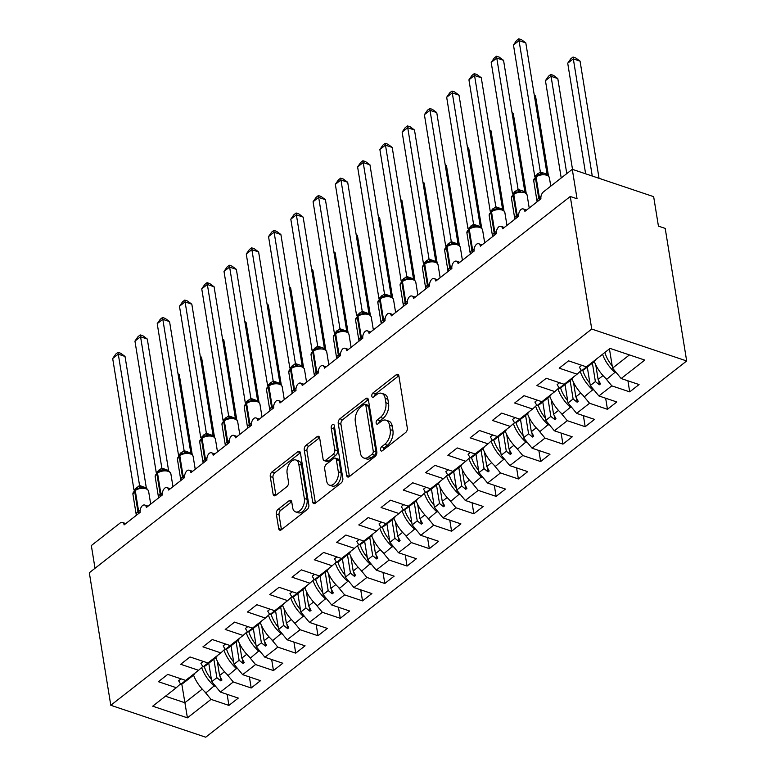 <?xml version="1.0" encoding="UTF-8"?>
<svg xmlns="http://www.w3.org/2000/svg" width="776" height="776" viewBox="0 0 776 776"><rect width="100%" height="100%" fill="white"/><g stroke="black" fill="none" stroke-linecap="round" stroke-linejoin="round"><path stroke-width="1.16" d="M380.512 449.915A2.435 1.436 -71.4 0 0 381.268 451.021A2.435 1.436 -71.4 0 0 382.374 450.74L405.596 432.571A3.473 2.047 -71.4 0 0 407.313 427.974L398.883 375.923A3.473 2.047 -71.4 0 0 397.807 374.342A3.473 2.047 -71.4 0 0 396.226 374.75L373.004 392.908A2.435 1.436 -71.4 0 0 371.801 396.129A2.435 1.436 -71.4 0 0 372.558 397.244A2.435 1.436 -71.4 0 0 373.663 396.963L376.67 394.606A11.126 6.557 -71.4 0 1 381.705 393.316A11.126 6.557 -71.4 0 1 385.158 398.389L385.856 402.725A11.126 6.557 -71.4 0 1 380.366 417.449L377.359 419.806A2.435 1.436 -71.4 0 0 376.156 423.027A2.435 1.436 -71.4 0 0 376.913 424.132A2.435 1.436 -71.4 0 0 378.019 423.851L381.026 421.494A11.126 6.557 -71.4 0 1 386.06 420.204A11.126 6.557 -71.4 0 1 389.513 425.277L390.212 429.613A11.126 6.557 -71.4 0 1 384.721 444.338L381.714 446.695A2.435 1.436 -71.4 0 0 380.512 449.915M278.041 509.386A3.473 2.047 -71.4 0 0 276.324 513.993L278.691 528.592A3.473 2.047 -71.4 0 0 279.767 530.173A3.473 2.047 -71.4 0 0 281.339 529.775L307.131 509.599A3.473 2.047 -71.4 0 0 308.848 504.992L300.419 452.951A3.473 2.047 -71.4 0 0 299.342 451.37A3.473 2.047 -71.4 0 0 297.771 451.768L271.978 471.944A3.473 2.047 -71.4 0 0 270.261 476.542L273.113 494.186A3.473 2.047 -71.4 0 0 274.2 495.767A3.473 2.047 -71.4 0 0 275.771 495.369L286.81 486.727A3.473 2.047 -71.4 0 0 288.526 482.129L287.11 473.379A9.302 5.481 -71.4 0 1 289.429 463.621A9.302 5.481 -71.4 0 1 295.918 459.993A9.302 5.481 -71.4 0 1 298.799 464.232L304.347 498.502A9.302 5.481 -71.4 0 1 302.039 508.261A9.302 5.481 -71.4 0 1 295.54 511.888A9.302 5.481 -71.4 0 1 292.659 507.649L291.737 501.936A3.473 2.047 -71.4 0 0 290.651 500.345A3.473 2.047 -71.4 0 0 289.079 500.753L278.041 509.386L280.757 510.298A3.473 2.047 -71.4 0 0 279.04 514.905L281.407 529.504A3.473 2.047 -71.4 0 0 281.436 529.698M591.739 329.053L110.793 705.287L205.727 737.2L686.673 360.966L591.739 329.053L570.273 196.493L577.053 198.772L572.281 169.314L543.559 191.788A5.316 3.133 -71.4 0 0 540.94 198.821L524.906 211.363A5.316 3.133 108.6 0 0 523.257 208.938A5.316 3.133 108.6 0 0 521.074 209.394A5.316 3.133 -71.4 0 0 518.669 216.232L502.635 228.774A5.316 3.133 108.6 0 0 500.995 226.359A5.316 3.133 108.6 0 0 498.803 226.805A5.316 3.133 -71.4 0 0 496.407 233.654L480.373 246.196A5.316 3.133 108.6 0 0 478.724 243.771A5.316 3.133 108.6 0 0 476.542 244.227A5.316 3.133 -71.4 0 0 474.136 251.075L458.102 263.617A5.316 3.133 108.6 0 0 456.463 261.192A5.316 3.133 108.6 0 0 454.27 261.648A5.316 3.133 -71.4 0 0 451.875 268.496L435.84 281.038A5.316 3.133 108.6 0 0 434.191 278.613A5.316 3.133 108.6 0 0 432.009 279.059A5.316 3.133 -71.4 0 0 429.603 285.907L413.569 298.45A5.316 3.133 108.6 0 0 411.93 296.034A5.316 3.133 108.6 0 0 409.738 296.48A5.316 3.133 -71.4 0 0 407.342 303.329L391.308 315.871A5.316 3.133 108.6 0 0 389.659 313.446A5.316 3.133 108.6 0 0 387.476 313.902A5.316 3.133 -71.4 0 0 385.071 320.75L369.036 333.292A5.316 3.133 108.6 0 0 367.397 330.867A5.316 3.133 108.6 0 0 365.215 331.323A5.316 3.133 -71.4 0 0 362.809 338.161L346.775 350.704A5.316 3.133 108.6 0 0 345.126 348.288A5.316 3.133 108.6 0 0 342.944 348.734A5.316 3.133 -71.4 0 0 340.538 355.583L324.514 368.125A5.316 3.133 108.6 0 0 322.865 365.7A5.316 3.133 108.6 0 0 320.682 366.156A5.316 3.133 -71.4 0 0 318.276 373.004L302.242 385.546A5.316 3.133 108.6 0 0 300.593 383.121A5.316 3.133 108.6 0 0 298.411 383.577A5.316 3.133 -71.4 0 0 296.005 390.425L279.981 402.967A5.316 3.133 108.6 0 0 278.332 400.542A5.316 3.133 108.6 0 0 276.149 400.988A5.316 3.133 -71.4 0 0 273.744 407.837L257.71 420.379A5.316 3.133 108.6 0 0 256.061 417.963A5.316 3.133 108.6 0 0 253.878 418.41A5.316 3.133 -71.4 0 0 251.472 425.258L235.448 437.8A5.316 3.133 108.6 0 0 233.799 435.375A5.316 3.133 108.6 0 0 231.617 435.831A5.316 3.133 -71.4 0 0 229.211 442.679L213.177 455.221A5.316 3.133 108.6 0 0 211.528 452.796A5.316 3.133 108.6 0 0 209.345 453.252A5.316 3.133 -71.4 0 0 206.94 460.1L190.915 472.632A5.316 3.133 108.6 0 0 189.266 470.217A5.316 3.133 108.6 0 0 187.084 470.663A5.316 3.133 -71.4 0 0 184.678 477.512L168.644 490.054A5.316 3.133 108.6 0 0 166.995 487.629A5.316 3.133 108.6 0 0 164.813 488.085A5.316 3.133 -71.4 0 0 162.407 494.933L146.383 507.475A5.316 3.133 108.6 0 0 144.734 505.05A5.316 3.133 108.6 0 0 142.551 505.506A5.316 3.133 -71.4 0 0 140.146 512.354L124.111 524.896A5.316 3.133 108.6 0 0 122.462 522.471A5.316 3.133 108.6 0 0 120.057 523.082L91.335 545.557L95.011 568.284M110.793 705.287L89.327 572.736L570.273 196.493M346.659 475.416A3.473 2.047 -71.4 0 0 347.735 477.007A3.473 2.047 -71.4 0 0 349.316 476.6L375.109 456.424A3.473 2.047 -71.4 0 0 376.826 451.826L368.396 399.776A3.473 2.047 -71.4 0 0 367.31 398.195A3.473 2.047 -71.4 0 0 365.738 398.592L339.946 418.768A3.473 2.047 -71.4 0 0 338.229 423.376L346.659 475.416L349.375 476.328A3.473 2.047 -71.4 0 0 349.413 476.522M341.12 483.011L315.328 503.188A3.473 2.047 -71.4 0 1 313.756 503.585A3.473 2.047 -71.4 0 1 312.68 502.004L304.25 449.964A3.473 2.047 -71.4 0 1 305.967 445.356L316.996 436.723A3.473 2.047 -71.4 0 1 318.577 436.316A3.473 2.047 -71.4 0 1 319.654 437.906L323.068 459.014A3.473 2.047 -71.4 0 0 324.155 460.595A3.473 2.047 -71.4 0 0 325.726 460.197L333.05 454.464A3.473 2.047 -71.4 0 0 334.766 449.867L331.207 427.896A2.435 1.436 -71.4 0 1 331.808 425.335A2.435 1.436 -71.4 0 1 333.515 424.385A2.435 1.436 -71.4 0 1 334.262 425.5L342.837 478.414A3.473 2.047 -71.4 0 1 341.12 483.011M627.92 380.812L629.714 391.87L639.065 384.556L621.169 378.533L644.769 360.074L610.052 348.405L586.443 366.864L568.546 360.85L559.195 368.163L577.092 374.178L564.181 384.285L546.275 378.271L536.924 385.585L554.83 391.599L541.91 401.706L524.013 395.682L514.663 402.996L532.559 409.02L519.648 419.118L501.742 413.104L492.391 420.417L510.298 426.441L497.377 436.539L479.481 430.525L470.13 437.839L488.026 443.853L475.116 453.96L457.209 447.936L447.859 455.26L465.765 461.274L452.854 471.371L434.948 465.357L425.597 472.671L443.494 478.695L430.583 488.793L412.686 482.779L403.326 490.092L421.232 496.106L408.321 506.214L390.415 500.2L381.065 507.514L398.961 513.528L386.05 523.635L368.154 517.611L358.793 524.925L376.7 530.949L363.789 541.047L345.883 535.033L336.532 542.346L354.438 548.37L341.518 558.468L323.621 552.454L314.27 559.768L332.167 565.782L319.256 575.889L301.35 569.865L291.999 577.189L309.905 583.203L296.985 593.31L279.088 587.287L269.738 594.6L287.634 600.624L274.723 610.722L256.817 604.708L247.466 612.022L265.373 618.035L252.452 628.143L234.556 622.129L225.205 629.443L243.101 635.457L230.191 645.564L212.284 639.54L202.934 646.854L220.84 652.878L207.919 662.976L190.023 656.962L180.672 664.275L198.569 670.299L185.658 680.397L167.752 674.383L158.401 681.697L176.307 687.711L180.498 683.898M227.135 694.336L228.92 705.403L238.28 698.09L220.374 692.066L233.285 681.968L226.631 673.917M208.783 663.247L211.761 681.658L220.374 692.066M249.397 676.924L251.191 687.982L260.542 680.668L242.645 674.654L255.556 664.547L248.902 656.496M231.044 645.826L234.032 664.237L242.645 674.654M271.668 659.503L273.453 670.561L282.813 663.247L264.907 657.233L277.818 647.126L271.163 639.085M253.315 628.405L256.293 646.815L264.907 657.233M293.929 642.082L295.724 653.149L305.075 645.826L287.168 639.812L300.089 629.714L293.435 621.663M275.577 610.984L278.565 629.394L287.168 639.812M316.201 624.67L317.985 635.728L327.336 628.414L309.44 622.391L322.35 612.293L315.696 604.242M297.848 593.572L300.826 611.983L309.44 622.391M338.462 607.249L340.257 618.307L349.607 610.993L331.701 604.979L344.622 594.872L337.967 586.831M320.11 576.151L323.097 594.562L331.701 604.979M360.733 589.828L362.518 600.896L371.869 593.572L353.972 587.558L366.883 577.451L360.229 569.409M342.381 558.73L345.359 577.14L353.972 587.558M382.995 572.407L384.789 583.474L394.14 576.161L376.234 570.137L389.154 560.039L382.5 551.988M364.642 541.318L367.63 559.729L376.234 570.137M405.266 554.995L407.051 566.053L416.402 558.739L398.505 552.725L411.416 542.618L404.762 534.567M386.914 523.897L389.891 542.308L398.505 552.725M427.527 537.574L429.322 548.632L438.673 541.318L420.767 535.304L433.687 525.197L427.033 517.155M409.175 506.476L412.163 524.886L420.767 535.304M449.789 520.153L451.584 531.221L460.934 523.897L443.038 517.883L455.949 507.785L449.294 499.734M431.446 489.055L434.424 507.465L443.038 517.883M472.06 502.741L473.855 513.799L483.205 506.485L465.299 500.462L478.22 490.364L471.565 482.313M453.708 471.643L456.686 490.054L465.299 500.462M494.322 485.32L496.116 496.378L505.467 489.064L487.57 483.05L500.481 472.943L493.827 464.892M475.979 454.222L478.957 472.632L487.57 483.05M516.593 467.899L518.387 478.967L527.738 471.643L509.832 465.629L522.752 455.522L516.098 447.48M498.24 436.801L501.218 455.211L509.832 465.629M538.854 450.478L540.649 461.545L550 454.232L532.103 448.208L545.014 438.11L538.36 430.059M520.502 419.389L523.49 437.8L532.103 448.208M561.126 433.066L562.92 444.124L572.271 436.81L554.365 430.796L567.285 420.689L560.631 412.638M542.773 401.968L545.751 420.379L554.365 430.796M583.387 415.645L585.182 426.703L594.532 419.389L576.636 413.375L589.547 403.268L582.892 395.226M565.035 384.547L568.022 402.957L576.636 413.375M605.658 398.224L607.453 409.291L616.804 401.968L598.897 395.954L611.808 385.856L629.714 391.87M587.306 367.126L590.284 385.536L598.897 395.954M609.441 348.88L612.555 368.125L621.169 378.533M572.281 169.314L653.654 196.667L658.426 226.126L665.207 228.406L686.673 360.966M204.369 691.338L211.024 699.38L228.92 705.403M251.191 687.982L233.285 681.968M198.569 670.299L202.759 666.487M273.453 670.561L255.556 664.547M220.84 652.878L225.03 649.066M295.724 653.149L277.818 647.126M243.101 635.457L247.292 631.645M317.985 635.728L300.089 629.714M265.373 618.035L269.563 614.223M340.257 618.307L322.35 612.293M287.634 600.624L291.825 596.812M362.518 600.896L344.622 594.872M309.905 583.203L314.086 579.391M384.789 583.474L366.883 577.451M332.167 565.782L336.357 561.97M407.051 566.053L389.154 560.039M354.438 548.37L358.619 544.558M429.322 548.632L411.416 542.618M376.7 530.949L380.89 527.137M451.584 531.221L433.687 525.197M398.961 513.528L403.151 509.716M473.855 513.799L455.949 507.785M421.232 496.106L425.423 492.294M496.116 496.378L478.22 490.364M443.494 478.695L447.684 474.883M518.387 478.967L500.481 472.943M465.765 461.274L469.955 457.462M540.649 461.545L522.752 455.522M488.026 443.853L492.217 440.04M562.92 444.124L545.014 438.11M510.298 426.441L514.488 422.629M585.182 426.703L567.285 420.689M532.559 409.02L536.75 405.208M607.453 409.291L589.547 403.268M554.83 391.599L559.021 387.787M181.778 683.937L187.423 717.848L211.024 699.38M187.423 717.848L152.707 706.179L176.307 687.711M217.231 660.987L219.589 675.537L224.487 671.696M211.761 681.658L216.853 677.671L220.85 680.892L221.965 680.028L219.589 675.537M213.875 659.26L216.853 677.671M239.493 643.566L241.85 658.116L246.758 654.284M234.032 664.237L239.115 660.25L243.121 663.48L244.236 662.607L241.85 658.116M236.137 641.839L239.115 660.25M261.764 626.145L264.121 640.695L269.02 636.863M256.293 646.815L261.386 642.838L265.382 646.059L266.498 645.186L264.121 640.695M258.408 624.428L261.386 642.838M284.026 608.723L286.383 623.273L291.291 619.442M278.565 629.394L283.647 625.417L287.654 628.638L288.769 627.765L286.383 623.273M280.67 607.007L283.647 625.417M306.297 591.312L308.654 605.862L313.553 602.021M300.826 611.983L305.919 607.996L309.915 611.216L311.03 610.353L308.654 605.862M302.931 589.585L305.919 607.996M328.558 573.891L330.915 588.441L335.814 584.609M323.097 594.562L328.18 590.575L332.186 593.805L333.302 592.932L330.915 588.441M325.202 572.164L328.18 590.575M350.83 556.47L353.187 571.02L358.085 567.188M345.359 577.14L350.451 573.163L354.448 576.384L355.563 575.511L353.187 571.02M347.464 554.753L350.451 573.163M373.091 539.058L375.448 553.608L380.347 549.767M367.63 559.729L372.713 555.742L376.719 558.962L377.825 558.099L375.448 553.608M369.735 537.332L372.713 555.742M395.362 521.637L397.719 536.187L402.618 532.355M389.891 542.308L394.984 538.321L398.98 541.551L400.096 540.678L397.719 536.187M391.996 519.91L394.984 538.321M417.624 504.216L419.981 518.766L424.879 514.934M412.163 524.886L417.245 520.909L421.252 524.13L422.357 523.257L419.981 518.766M414.268 502.499L417.245 520.909M439.895 486.795L442.252 501.344L447.151 497.513M434.424 507.465L439.517 503.488L443.513 506.709L444.629 505.836L442.252 501.344M436.529 485.078L439.517 503.488M462.156 469.383L464.514 483.933L469.412 480.092M456.686 490.054L461.778 486.067L465.784 489.287L466.89 488.424L464.514 483.933M458.8 467.656L461.778 486.067M484.428 451.962L486.785 466.512L491.683 462.68M478.957 472.632L484.049 468.646L488.046 471.876L489.161 471.003L486.785 466.512M481.062 450.235L484.049 468.646M506.689 434.541L509.046 449.091L513.945 445.259M501.218 455.211L506.311 451.234L510.317 454.455L511.423 453.582L509.046 449.091M503.333 432.824L506.311 451.234M528.96 417.129L531.317 431.669L536.216 427.838M523.49 437.8L528.582 433.813L532.578 437.034L533.694 436.17L531.317 431.669M525.595 415.402L528.582 433.813M551.222 399.708L553.579 414.258L558.477 410.426M545.751 420.379L550.844 416.392L554.84 419.622L555.955 418.749L553.579 414.258M547.866 397.981L550.844 416.392M573.493 382.287L575.84 396.837L580.749 393.005M568.022 402.957L573.115 398.98L577.111 402.201L578.227 401.328L575.84 396.837M570.127 380.57L573.115 398.98M595.755 364.865L598.112 379.415L603.01 375.584M590.284 385.536L595.376 381.559L599.373 384.78L600.488 383.907L598.112 379.415M592.398 363.149L595.376 381.559M605.154 377.805L611.808 385.856M577.092 374.178L581.282 370.365M612.555 368.125L629.433 354.913M165.443 696.217L184.824 702.726L202.226 689.117M598.684 380.502L599.373 384.78M576.413 397.913L577.111 402.201M554.151 415.335L554.84 419.622M531.89 432.756L532.578 437.034M509.619 450.177L510.317 454.455M487.357 467.589L488.046 471.876M465.086 485.01L465.784 489.287M442.824 502.431L443.513 506.709M420.553 519.842L421.252 524.13M398.292 537.264L398.98 541.551M376.02 554.685L376.719 558.962M353.759 572.106L354.448 576.384M331.488 589.517L332.186 593.805M309.226 606.939L309.915 611.216M286.955 624.36L287.654 628.638M264.694 641.771L265.382 646.059M242.422 659.193L243.121 663.48M220.161 676.614L220.85 680.892M383.208 450.09A2.435 1.436 -71.4 0 1 384.43 447.606L387.437 445.249A11.126 6.557 -71.4 0 0 392.928 430.525L390.212 429.613M386.06 420.204L388.776 421.116A11.126 6.557 -71.4 0 1 392.229 426.189L392.928 430.525M381.705 393.316L384.421 394.227A11.126 6.557 -71.4 0 1 387.874 399.3L388.572 403.636A11.126 6.557 -71.4 0 1 383.082 418.361L380.075 420.718A2.435 1.436 -71.4 0 0 378.853 423.201M398.845 375.73L375.72 393.82A2.435 1.436 -71.4 0 0 374.498 396.313M368.358 399.582L342.662 419.68A3.473 2.047 -71.4 0 0 340.945 424.288L349.375 476.328M372.043 454.261A2.435 1.436 -71.4 0 0 373.246 451.04L365.845 405.353A2.435 1.436 -71.4 0 0 365.089 404.248A2.435 1.436 -71.4 0 0 363.993 404.529L360.821 407.002A11.126 6.557 -71.4 0 0 355.33 421.727L360.384 452.951A11.126 6.557 -71.4 0 0 363.837 458.024A11.126 6.557 -71.4 0 0 368.872 456.734L372.043 454.261L374.76 455.173A2.435 1.436 -71.4 0 0 375.962 451.952L373.246 451.04M365.089 404.248L367.805 405.159A2.435 1.436 -71.4 0 1 368.561 406.265L375.962 451.952M363.837 458.024L366.544 458.936A11.126 6.557 -71.4 0 0 371.588 457.646L368.872 456.734M374.76 455.173L371.588 457.646M319.615 437.712L308.673 446.268A3.473 2.047 -71.4 0 0 306.957 450.875L315.386 502.916A3.473 2.047 -71.4 0 0 315.425 503.11M324.155 460.595L326.861 461.507A3.473 2.047 -71.4 0 0 328.442 461.109L335.756 455.376A3.473 2.047 -71.4 0 0 337.482 450.778L333.923 428.808L331.207 427.896M334.417 426.422A2.435 1.436 -71.4 0 0 333.923 428.808M326.618 480.916A9.302 5.481 -71.4 0 0 329.499 485.155A9.302 5.481 -71.4 0 0 335.998 481.537A9.302 5.481 -71.4 0 0 338.317 471.769L336.357 459.693A3.473 2.047 -71.4 0 0 335.28 458.112A3.473 2.047 -71.4 0 0 333.699 458.519L326.386 464.242A3.473 2.047 -71.4 0 0 324.669 468.84L326.618 480.916M329.499 485.155L332.215 486.067A9.302 5.481 -71.4 0 0 338.714 482.449A9.302 5.481 -71.4 0 0 341.023 472.681L338.317 471.769M335.28 458.112L337.996 459.023A3.473 2.047 -71.4 0 1 339.073 460.605L341.023 472.681M291.698 501.742L280.757 510.298M295.54 511.888L298.256 512.8A9.302 5.481 -71.4 0 0 304.745 509.172A9.302 5.481 -71.4 0 0 307.063 499.414L304.347 498.502M295.918 459.993L298.634 460.905A9.302 5.481 -71.4 0 1 301.515 465.144L307.063 499.414M300.38 452.757L274.694 472.856A3.473 2.047 -71.4 0 0 272.977 477.453L275.829 495.098A3.473 2.047 -71.4 0 0 275.868 495.292M545.722 174.416L546.129 174.416C547.322 174.542 548.409 175.657 549.408 177.752A7.614 4.103 170.8 0 0 546.673 175.231A7.614 4.103 170.8 0 0 536.061 177.015A1.775 1.067 -128 0 1 536.323 176.074A1.775 1.067 -128 0 1 536.604 175.948L535.653 176.598A1.775 1.067 52 0 0 535.392 177.539A7.614 4.103 170.8 0 0 533.704 180.711L537.04 201.333A7.614 4.103 -9.2 0 1 538.728 198.152L539.398 197.628A7.614 4.103 -9.2 0 1 540.95 196.667M518.785 38.8L519.037 40.633L513.47 44.989L516.554 40.536L518.785 38.8L521.491 39.712L525.818 42.913L519.037 40.633L540.358 171.981A3.899 2.823 -90.4 0 0 542.841 173.96L538.563 174.813M525.818 42.913L547.119 174.396M540.358 171.981L547.09 174.261M513.47 44.989L534.761 176.472L540.309 171.981M540.862 174.716L540.338 172.117M595.89 359.482A28.334 17.062 -128 0 1 593.3 362.44A28.334 17.062 -128 0 1 590.002 364.177L589.964 364.119M593.3 362.44L584.842 369.056A28.334 17.062 -128 0 1 581.534 370.802L590.002 364.177M581.534 370.802L579.41 367.194L581.816 365.312M599.043 178.315L580.07 61.149L573.289 58.869L567.722 63.225L585.628 173.805M567.722 63.225L570.806 58.772L573.028 57.036L592.263 176.036M573.028 57.036L575.734 57.948L580.07 61.149M594.319 361.529A28.334 17.062 52 0 0 606.764 379.28L615.601 371.811M602.545 354.273A28.334 17.062 52 0 0 615.222 372.655M604.921 352.42A24.085 14.501 52 0 0 612.186 365.884M572.513 169.391L557.798 78.57L551.018 76.291L545.45 80.646L561.213 177.976M545.45 80.646L548.535 76.194L550.766 74.457L566.781 173.62M550.766 74.457L553.472 75.369L557.798 78.57M572.048 378.95A28.334 17.062 52 0 0 584.493 396.701L593.339 389.232M580.176 371.384A28.334 17.062 52 0 0 592.961 390.076M582.786 370.307A24.085 14.501 52 0 0 589.925 383.305M534.354 95.593L535.537 95.991L548.467 175.861M535.537 95.991L534.266 95.05M549.786 396.361A28.334 17.062 52 0 0 562.231 414.112L571.068 406.653M557.905 388.795A28.334 17.062 52 0 0 570.69 407.497M560.524 387.728A24.085 14.501 52 0 0 567.654 400.717M512.082 113.015L513.266 113.412L526.206 193.282M513.266 113.412L511.995 112.462M527.515 413.783A28.334 17.062 52 0 0 539.96 431.534L548.807 424.065M535.644 406.217A28.334 17.062 52 0 0 548.428 424.918M538.253 405.15A24.085 14.501 52 0 0 545.392 418.138M489.821 130.426L491.004 130.824L503.934 210.703M491.004 130.824L489.734 129.883M505.254 431.204A28.334 17.062 52 0 0 517.699 448.955L526.535 441.486M513.372 423.638A28.334 17.062 52 0 0 526.157 442.33M515.991 422.561A24.085 14.501 52 0 0 523.131 435.559M523.46 191.837L523.858 191.837C525.051 191.963 526.147 193.069 527.137 195.174A7.614 4.103 170.8 0 0 524.411 192.642A7.614 4.103 170.8 0 0 513.79 194.427A1.775 1.067 -128 0 1 514.061 193.496A1.775 1.067 -128 0 1 514.342 193.36L513.392 194.019A1.775 1.067 52 0 0 513.12 194.951A7.614 4.103 170.8 0 0 511.442 198.132L514.779 218.754A7.614 4.103 -9.2 0 1 516.467 215.573L517.136 215.049A7.614 4.103 -9.2 0 1 518.688 214.089M496.514 56.221L496.776 58.054L491.208 62.41L494.293 57.957L496.514 56.221L499.23 57.133L503.556 60.334L496.776 58.054L518.096 189.402A3.899 2.823 -90.4 0 0 520.58 191.381L516.292 192.235M503.556 60.334L524.848 191.808M518.096 189.402L524.828 191.682M491.208 62.41L512.5 193.893L518.048 189.402M518.591 192.128L518.067 189.528M573.629 376.894A28.334 17.062 -128 0 1 571.029 379.862A28.334 17.062 -128 0 1 567.731 381.598L567.692 381.53M571.029 379.862L562.571 386.477A28.334 17.062 -128 0 1 559.273 388.213L567.731 381.598M559.273 388.213L557.149 384.605L559.554 382.733M501.189 209.258L498.299 208.802A3.899 2.823 -90.4 0 1 495.835 206.814L502.586 209.229M498.347 208.792L494.04 209.646L492.071 210.781A1.775 1.067 -128 0 0 491.79 210.907L491.121 211.431A1.775 1.067 52 0 0 490.859 212.372A7.614 4.103 170.8 0 0 489.171 215.553L492.517 236.166A7.614 4.103 -9.2 0 1 494.196 232.994L494.865 232.47A7.614 4.103 -9.2 0 1 496.417 231.51M481.285 77.755L474.505 75.476L468.937 79.831L472.021 75.379L474.252 73.633L476.959 74.544L481.285 77.755L502.557 209.093M474.252 73.633L495.835 206.814M468.937 79.831L490.228 211.305L495.777 206.814M496.33 209.549L495.806 206.95M551.358 394.315A28.334 17.062 -128 0 1 548.768 397.273A28.334 17.062 -128 0 1 545.47 399.019L545.431 398.951M548.768 397.273L540.309 403.898A28.334 17.062 -128 0 1 537.002 405.635L545.47 399.019M537.002 405.635L534.877 402.026L537.283 400.144M478.928 226.67L476.027 226.214A3.899 2.823 -90.4 0 1 473.564 224.235L480.315 226.65M476.086 226.214L471.779 227.067L469.81 228.202A1.775 1.067 -128 0 0 469.529 228.328L468.859 228.852A1.775 1.067 52 0 0 468.588 229.793A7.614 4.103 170.8 0 0 466.91 232.965L470.246 253.587A7.614 4.103 -9.2 0 1 471.934 250.405L472.603 249.891A7.614 4.103 -9.2 0 1 474.155 248.931M459.023 95.176L452.243 92.897L446.675 97.252L449.76 92.8L451.981 91.054L454.697 91.966L459.023 95.176L480.295 226.514M451.981 91.054L473.564 224.235M446.675 97.252L467.967 228.726L473.515 224.235M474.068 226.97L473.535 224.371M529.096 411.736A28.334 17.062 -128 0 1 526.497 414.694A28.334 17.062 -128 0 1 523.199 416.431L523.16 416.373M526.497 414.694L518.038 421.31A28.334 17.062 -128 0 1 514.74 423.056L523.199 416.431M514.74 423.056L512.616 419.447L515.022 417.566M456.657 244.091L453.766 243.635A3.899 2.823 -90.4 0 1 451.302 241.656L458.053 244.062M453.815 243.635L449.517 244.479L447.539 245.614A1.775 1.067 -128 0 0 447.257 245.749L446.588 246.273A1.775 1.067 52 0 0 446.326 247.204A7.614 4.103 170.8 0 0 444.638 250.386L447.985 271.008A7.614 4.103 -9.2 0 1 449.663 267.827L450.332 267.303A7.614 4.103 -9.2 0 1 451.884 266.343M436.752 112.588L429.972 110.308L424.404 114.664L427.498 110.211L429.72 108.475L432.426 109.387L436.752 112.588L458.024 243.936M429.72 108.475L451.302 241.656M424.404 114.664L445.696 246.147L451.244 241.656M451.797 244.382L451.273 241.782M506.825 429.147A28.334 17.062 -128 0 1 504.235 432.116A28.334 17.062 -128 0 1 500.937 433.852L500.898 433.794M504.235 432.116L495.777 438.731A28.334 17.062 -128 0 1 492.469 440.477L500.937 433.852M492.469 440.477L490.345 436.869L492.75 434.987M467.55 147.847L468.733 148.245L481.673 228.125M468.733 148.245L467.462 147.304M482.992 448.625A28.334 17.062 52 0 0 495.428 466.366L504.274 458.907M491.111 441.059A28.334 17.062 52 0 0 503.896 459.751M493.72 439.982A24.085 14.501 52 0 0 500.86 452.98M434.395 261.512L431.505 261.056A3.899 2.823 -90.4 0 1 429.031 259.077L435.782 261.483M431.553 261.056L427.246 261.9L425.277 263.035A1.775 1.067 -128 0 0 424.996 263.171L424.326 263.685A1.775 1.067 52 0 0 424.055 264.626A7.614 4.103 170.8 0 0 422.377 267.807L425.714 288.43A7.614 4.103 -9.2 0 1 427.401 285.248L428.071 284.724A7.614 4.103 -9.2 0 1 429.623 283.764M414.491 130.009L407.71 127.73L402.143 132.085L405.227 127.633L407.449 125.896L410.165 126.798L414.491 130.009L435.763 261.357M407.449 125.896L429.031 259.077M402.143 132.085L423.434 263.559L428.983 259.077M429.535 261.803L429.002 259.203M484.563 446.569A28.334 17.062 -128 0 1 481.974 449.527A28.334 17.062 -128 0 1 478.666 451.273L478.627 451.205M481.974 449.527L473.505 456.152A28.334 17.062 -128 0 1 470.207 457.889L478.666 451.273M470.207 457.889L468.083 454.28L470.489 452.398M445.288 165.269L446.472 165.666L459.402 245.536M446.472 165.666L445.201 164.725M460.721 466.036A28.334 17.062 52 0 0 473.166 483.787L482.003 476.318M468.84 458.47A28.334 17.062 52 0 0 481.624 477.172M471.459 457.404A24.085 14.501 52 0 0 478.598 470.392M412.124 278.923L409.233 278.468A3.899 2.823 -90.4 0 1 406.769 276.489L413.521 278.904M409.282 278.468L404.975 279.321L403.006 280.456A1.775 1.067 -128 0 0 402.725 280.582L402.055 281.106A1.775 1.067 52 0 0 401.793 282.047A7.614 4.103 170.8 0 0 400.106 285.219L403.452 305.841A7.614 4.103 -9.2 0 1 405.13 302.669L405.8 302.145A7.614 4.103 -9.2 0 1 407.351 301.185M392.22 147.43L385.439 145.151L379.871 149.506L382.966 145.054L385.187 143.308L387.893 144.22L392.22 147.43L413.492 278.768M385.187 143.308L406.769 276.489M379.871 149.506L401.163 280.98L406.711 276.489M407.264 279.224L406.74 276.625M462.292 463.99A28.334 17.062 -128 0 1 459.702 466.948A28.334 17.062 -128 0 1 456.404 468.694L456.366 468.626M459.702 466.948L451.244 473.573A28.334 17.062 -128 0 1 447.936 475.31L456.404 468.694M447.936 475.31L445.812 471.701L448.218 469.82M423.017 182.68L424.2 183.078L437.14 262.957M424.2 183.078L422.93 182.137M438.459 483.458A28.334 17.062 52 0 0 450.895 501.209L459.741 493.74M446.578 475.892A28.334 17.062 52 0 0 459.363 494.584M449.188 474.825A24.085 14.501 52 0 0 456.327 487.813M389.862 296.345L386.972 295.889A3.899 2.823 -90.4 0 1 384.498 293.91L391.25 296.325M387.02 295.889L382.723 296.733L380.744 297.877A1.775 1.067 -128 0 0 380.463 298.003L379.794 298.527A1.775 1.067 52 0 0 379.532 299.468A7.614 4.103 170.8 0 0 377.844 302.64L381.181 323.262A7.614 4.103 -9.2 0 1 382.869 320.081L383.538 319.557A7.614 4.103 -9.2 0 1 385.09 318.596M369.958 164.842L363.178 162.562L357.61 166.918L360.695 162.465L362.916 160.729L365.632 161.641L369.958 164.842L391.23 296.19M362.916 160.729L384.498 293.91M357.61 166.918L378.901 298.401L384.45 293.91M385.003 296.645L384.469 294.046M440.031 481.411A28.334 17.062 -128 0 1 437.441 484.37A28.334 17.062 -128 0 1 434.133 486.106L434.094 486.048M437.441 484.37L428.973 490.985A28.334 17.062 -128 0 1 425.675 492.731L434.133 486.106M425.675 492.731L423.55 489.123L425.956 487.241M400.755 200.101L401.939 200.499L414.879 280.379M401.939 200.499L400.668 199.558M416.188 500.879A28.334 17.062 52 0 0 428.633 518.63L437.48 511.161M424.307 493.313A28.334 17.062 52 0 0 437.092 512.005M426.926 492.236A24.085 14.501 52 0 0 434.065 505.234M367.591 313.766L364.701 313.31A3.899 2.823 -90.4 0 1 362.237 311.331L368.988 313.737M364.749 313.31L360.442 314.154L358.473 315.289A1.775 1.067 -128 0 0 358.192 315.425L357.523 315.948A1.775 1.067 52 0 0 357.261 316.88A7.614 4.103 170.8 0 0 355.573 320.061L358.919 340.683A7.614 4.103 -9.2 0 1 360.597 337.502L361.267 336.978A7.614 4.103 -9.2 0 1 362.819 336.018M347.687 182.263L340.906 179.983L335.339 184.339L338.433 179.886L340.654 178.15L343.361 179.062L347.687 182.263L368.959 313.611M340.654 178.15L362.237 311.331M335.339 184.339L356.611 315.686L362.179 311.331M362.731 314.057L362.208 311.457M417.76 498.822A28.334 17.062 -128 0 1 415.17 501.791A28.334 17.062 -128 0 1 411.872 503.527L411.833 503.469M415.17 501.791L406.711 508.406A28.334 17.062 -128 0 1 403.404 510.142L411.872 503.527M403.404 510.142L401.289 506.534L403.685 504.662M378.484 217.523L379.668 217.92L392.608 297.8M379.668 217.92L378.397 216.979M393.927 518.29A28.334 17.062 52 0 0 406.362 536.041L415.209 528.582M402.046 510.724A28.334 17.062 52 0 0 414.83 529.426M404.655 509.657A24.085 14.501 52 0 0 411.794 522.646M345.33 331.187L342.439 330.731A3.899 2.823 -90.4 0 1 339.966 328.743L346.717 331.158M342.488 330.721L338.181 331.575L336.212 332.71A1.775 1.067 -128 0 0 335.93 332.836L335.261 333.36A1.775 1.067 52 0 0 334.999 334.301A7.614 4.103 170.8 0 0 333.311 337.482L336.648 358.095A7.614 4.103 -9.2 0 1 338.336 354.923L339.005 354.399A7.614 4.103 -9.2 0 1 340.557 353.439M325.425 199.684L318.645 197.405L313.077 201.76L316.162 197.308L318.383 195.562L321.099 196.474L325.425 199.684L346.697 331.022M318.383 195.562L339.966 328.743M313.077 201.76L334.369 333.234L339.917 328.752M340.47 331.478L339.936 328.878M395.498 516.244A28.334 17.062 -128 0 1 392.908 519.202A28.334 17.062 -128 0 1 389.6 520.948L389.562 520.88M392.908 519.202L384.44 525.827A28.334 17.062 -128 0 1 381.142 527.564L389.6 520.948M381.142 527.564L379.018 523.955L381.423 522.073M356.223 234.944L357.406 235.341L370.346 315.211M357.406 235.341L356.135 234.391M371.655 535.712A28.334 17.062 52 0 0 384.101 553.463L392.947 545.994M379.774 528.146A28.334 17.062 52 0 0 392.559 546.847M382.393 527.079A24.085 14.501 52 0 0 389.533 540.067M323.058 348.599L323.466 348.608C324.659 348.725 325.755 349.84 326.745 351.935A7.614 4.103 170.8 0 0 324.019 349.413A7.614 4.103 170.8 0 0 313.397 351.198A1.775 1.067 -128 0 1 313.659 350.257A1.775 1.067 -128 0 1 313.94 350.131L312.99 350.781A1.775 1.067 52 0 0 312.728 351.722A7.614 4.103 170.8 0 0 311.04 354.894L314.387 375.516A7.614 4.103 -9.2 0 1 316.065 372.334L316.734 371.82A7.614 4.103 -9.2 0 1 318.286 370.86M296.122 212.983L296.374 214.826L290.806 219.181L293.9 214.729L296.122 212.983L298.828 213.895L303.154 217.105L296.374 214.826L317.704 346.164A3.899 2.823 -90.4 0 0 320.178 348.143L315.9 348.996M303.154 217.105L324.455 348.579M317.704 346.164L324.426 348.443M290.806 219.181L312.107 350.655L317.646 346.164M318.199 348.899L317.675 346.3M373.227 533.665A28.334 17.062 -128 0 1 370.637 536.623A28.334 17.062 -128 0 1 367.339 538.36L367.3 538.302M370.637 536.623L362.179 543.239A28.334 17.062 -128 0 1 358.871 544.985L367.339 538.36M358.871 544.985L356.756 541.376L359.152 539.495M333.952 252.355L335.135 252.753L348.075 332.632M335.135 252.753L333.864 251.812M349.394 553.133A28.334 17.062 52 0 0 361.839 570.884L370.676 563.415M357.513 545.567A28.334 17.062 52 0 0 370.298 564.259M360.122 544.49A24.085 14.501 52 0 0 367.261 557.488M300.797 366.02L301.204 366.02C302.388 366.146 303.484 367.252 304.483 369.357A7.614 4.103 170.8 0 0 301.748 366.835A7.614 4.103 170.8 0 0 291.126 368.619A1.775 1.067 -128 0 1 291.398 367.678A1.775 1.067 -128 0 1 291.679 367.543L290.728 368.202A1.775 1.067 52 0 0 290.466 369.134A7.614 4.103 170.8 0 0 288.779 372.315L292.115 392.937A7.614 4.103 -9.2 0 1 293.803 389.756L294.473 389.232A7.614 4.103 -9.2 0 1 296.025 388.272M273.85 230.404L274.112 232.237L268.545 236.593L271.629 232.14L273.85 230.404L276.566 231.316L280.893 234.517L274.112 232.237L295.433 363.585A3.899 2.823 -90.4 0 0 297.916 365.564L293.638 366.418M280.893 234.517L302.184 365.991M295.433 363.585L302.165 365.865M268.545 236.593L289.836 368.076L295.384 363.585M295.937 366.311L295.404 363.711M350.965 551.076A28.334 17.062 -128 0 1 348.375 554.045A28.334 17.062 -128 0 1 345.068 555.781L345.029 555.723M348.375 554.045L339.907 560.66A28.334 17.062 -128 0 1 336.609 562.406L345.068 555.781M336.609 562.406L334.485 558.798L336.891 556.916M311.69 269.776L312.873 270.174L325.813 350.054M312.873 270.174L311.603 269.233M327.123 570.554A28.334 17.062 52 0 0 339.568 588.295L348.414 580.836M335.242 562.988A28.334 17.062 52 0 0 348.026 581.68M337.861 561.911A24.085 14.501 52 0 0 345 574.909M278.526 383.441L275.635 382.985A3.899 2.823 -90.4 0 1 273.171 381.006L279.923 383.412M275.684 382.985L271.377 383.829L269.418 384.964A1.775 1.067 -128 0 0 269.126 385.1L268.457 385.614A1.775 1.067 52 0 0 268.195 386.555A7.614 4.103 170.8 0 0 266.507 389.736L269.854 410.358A7.614 4.103 -9.2 0 1 271.532 407.177L272.201 406.653A7.614 4.103 -9.2 0 1 273.753 405.693M258.621 251.938L251.841 249.659L246.273 254.014L249.368 249.562L251.589 247.825L254.295 248.727L258.621 251.938L279.903 383.286M251.589 247.825L273.171 381.006M246.273 254.014L267.575 385.488L273.113 381.006M273.666 383.732L273.142 381.132M328.694 568.498A28.334 17.062 -128 0 1 326.104 571.456A28.334 17.062 -128 0 1 322.806 573.202L322.767 573.134M326.104 571.456L317.646 578.081A28.334 17.062 -128 0 1 314.348 579.817L322.806 573.202M314.348 579.817L312.224 576.209L314.62 574.327M289.419 287.198L290.602 287.595L303.542 367.465M290.602 287.595L289.332 286.654M304.861 587.965A28.334 17.062 52 0 0 317.306 605.716L326.143 598.247M312.98 580.399A28.334 17.062 52 0 0 325.765 599.101M315.589 579.332A24.085 14.501 52 0 0 322.729 592.321M256.264 400.852L253.374 400.397A3.899 2.823 -90.4 0 1 250.9 398.418L257.651 400.833M253.422 400.397L249.115 401.25L247.146 402.385A1.775 1.067 -128 0 0 246.865 402.511L246.196 403.035A1.775 1.067 52 0 0 245.934 403.976A7.614 4.103 170.8 0 0 244.246 407.148L247.583 427.77A7.614 4.103 -9.2 0 1 249.271 424.598L249.94 424.074A7.614 4.103 -9.2 0 1 251.492 423.114M236.36 269.359L229.58 267.08L224.012 271.435L227.096 266.983L229.327 265.237L232.034 266.149L236.36 269.359L257.632 400.697M229.327 265.237L250.9 398.418M224.012 271.435L245.303 402.909L250.852 398.418M251.405 401.153L250.871 398.554M306.433 585.919A28.334 17.062 -128 0 1 303.843 588.877A28.334 17.062 -128 0 1 300.535 590.623L300.506 590.555M303.843 588.877L295.375 595.502A28.334 17.062 -128 0 1 292.077 597.239L300.535 590.623M292.077 597.239L289.952 593.63L292.358 591.748M267.157 304.609L268.341 305.007L281.281 384.886M268.341 305.007L267.07 304.066M282.59 605.387A28.334 17.062 52 0 0 295.035 623.138L303.882 615.669M290.709 597.821A28.334 17.062 52 0 0 303.494 616.513M293.328 596.754A24.085 14.501 52 0 0 300.467 609.742M233.993 418.274L231.102 417.818A3.899 2.823 -90.4 0 1 228.639 415.839L235.39 418.254M231.151 417.818L226.854 418.662L224.885 419.806A1.775 1.067 -128 0 0 224.594 419.932L223.934 420.456A1.775 1.067 52 0 0 223.663 421.397A7.614 4.103 170.8 0 0 221.984 424.569L225.321 445.191A7.614 4.103 -9.2 0 1 226.999 442.01L227.669 441.486A7.614 4.103 -9.2 0 1 229.23 440.525M214.089 286.771L207.308 284.491L201.75 288.847L204.835 284.394L207.056 282.658L209.762 283.57L214.089 286.771L235.37 418.118M207.056 282.658L228.639 415.839M201.75 288.847L223.042 420.33L228.59 415.839M229.133 418.574L228.61 415.975M284.161 603.34A28.334 17.062 -128 0 1 281.572 606.298A28.334 17.062 -128 0 1 278.274 608.035L278.235 607.977M281.572 606.298L273.113 612.914A28.334 17.062 -128 0 1 269.815 614.66L278.274 608.035M269.815 614.66L267.691 611.052L270.096 609.17M244.886 322.03L246.07 322.428L259.009 402.308M246.07 322.428L244.799 321.487M260.329 622.808A28.334 17.062 52 0 0 272.774 640.559L281.61 633.09M268.447 615.242A28.334 17.062 52 0 0 281.232 633.934M271.057 614.165A24.085 14.501 52 0 0 278.196 627.163M211.732 435.695L208.841 435.239A3.899 2.823 -90.4 0 1 206.368 433.26L213.128 435.666M208.889 435.239L204.583 436.083L202.614 437.218A1.775 1.067 -128 0 0 202.332 437.354L201.663 437.877A1.775 1.067 52 0 0 201.401 438.809A7.614 4.103 170.8 0 0 199.713 441.99L203.05 462.612A7.614 4.103 -9.2 0 1 204.738 459.431L205.407 458.907A7.614 4.103 -9.2 0 1 206.959 457.947M191.827 304.192L185.047 301.912L179.479 306.268L182.564 301.815L184.795 300.079L187.501 300.991L191.827 304.192L213.099 435.54M184.795 300.079L206.368 433.26M179.479 306.268L200.771 437.751L206.319 433.26M206.872 435.986L206.338 433.386M261.9 620.752A28.334 17.062 -128 0 1 259.31 623.72A28.334 17.062 -128 0 1 256.002 625.456L255.973 625.398M259.31 623.72L250.852 630.335A28.334 17.062 -128 0 1 247.544 632.071L256.002 625.456M247.544 632.071L245.42 628.463L247.825 626.591M222.625 339.451L223.808 339.849L236.748 419.729M223.808 339.849L222.537 338.908M238.057 640.219A28.334 17.062 52 0 0 250.502 657.97L259.349 650.511M246.176 632.653A28.334 17.062 52 0 0 258.961 651.355M248.795 631.586A24.085 14.501 52 0 0 255.935 644.575M189.46 453.116L186.57 452.66A3.899 2.823 -90.4 0 1 184.106 450.672L190.857 453.087M186.628 452.65L182.311 453.504L180.352 454.639A1.775 1.067 -128 0 0 180.061 454.765L179.401 455.289A1.775 1.067 52 0 0 179.13 456.23A7.614 4.103 170.8 0 0 177.452 459.411L180.789 480.024A7.614 4.103 -9.2 0 1 182.476 476.852L183.136 476.328A7.614 4.103 -9.2 0 1 184.698 475.368M169.566 321.613L162.776 319.334L157.218 323.689L160.302 319.237L162.524 317.491L165.23 318.402L169.566 321.613L190.838 452.961M162.524 317.491L184.106 450.672M157.218 323.689L178.509 455.163L184.058 450.681M184.601 453.407L184.077 450.808M239.629 638.173A28.334 17.062 -128 0 1 237.039 641.131A28.334 17.062 -128 0 1 233.741 642.877L233.702 642.809M237.039 641.131L228.581 647.756A28.334 17.062 -128 0 1 225.282 649.493L233.741 642.877M225.282 649.493L223.158 645.884L225.564 644.002M200.363 356.873L201.547 357.27L214.477 437.14M201.547 357.27L200.266 356.32M215.796 657.641A28.334 17.062 52 0 0 228.241 675.392L237.078 667.923M223.915 650.075A28.334 17.062 52 0 0 236.699 668.776M226.524 649.008A24.085 14.501 52 0 0 233.663 661.996M167.199 470.528L164.308 470.072A3.899 2.823 -90.4 0 1 161.835 468.093L168.596 470.508M164.357 470.072L160.05 470.925L158.081 472.06A1.775 1.067 -128 0 0 157.8 472.186L157.13 472.71A1.775 1.067 52 0 0 156.868 473.651A7.614 4.103 170.8 0 0 155.181 476.823L158.517 497.445A7.614 4.103 -9.2 0 1 160.205 494.264L160.874 493.749A7.614 4.103 -9.2 0 1 162.426 492.789M147.294 339.034L140.514 336.755L134.946 341.11L138.031 336.658L140.262 334.912L142.968 335.824L147.294 339.034L168.567 470.372M140.262 334.912L161.835 468.093M134.946 341.11L156.238 472.584L161.786 468.093M162.339 470.828L161.806 468.229M217.367 655.594A28.334 17.062 -128 0 1 214.777 658.552A28.334 17.062 -128 0 1 211.47 660.289L211.441 660.231M214.777 658.552L206.319 665.168A28.334 17.062 -128 0 1 203.011 666.914L211.47 660.289M203.011 666.914L200.887 663.305L203.293 661.424M178.092 374.284L179.275 374.682L192.215 454.561M179.275 374.682L178.005 373.741M193.525 675.062A28.334 17.062 52 0 0 205.97 692.813L214.816 685.344M201.644 667.496A28.334 17.062 52 0 0 214.428 686.188M204.263 666.419A24.085 14.501 52 0 0 211.402 679.417M144.928 487.949L142.037 487.493A3.899 2.823 -90.4 0 1 139.573 485.514L146.325 487.92M142.095 487.493L137.788 488.337L135.819 489.481A1.775 1.067 -128 0 0 135.528 489.607L134.869 490.131A1.775 1.067 52 0 0 134.597 491.062A7.614 4.103 170.8 0 0 132.919 494.244L136.256 514.866A7.614 4.103 -9.2 0 1 137.944 511.685L138.603 511.161A7.614 4.103 -9.2 0 1 140.165 510.201M125.033 356.446L118.253 354.166L112.685 358.522L115.769 354.069L117.991 352.333L120.697 353.245L125.033 356.446L146.305 487.794M117.991 352.333L139.573 485.514M112.685 358.522L133.976 490.005L139.525 485.514M140.068 488.24L139.544 485.64M195.106 673.005A28.334 17.062 -128 0 1 192.506 675.974A28.334 17.062 -128 0 1 189.208 677.71L189.169 677.652M192.506 675.974L184.048 682.589A28.334 17.062 -128 0 1 180.75 684.335L189.208 677.71M180.75 684.335L178.625 680.727L181.031 678.845M387.437 445.249L384.721 444.338M392.229 426.189L389.513 425.277M380.075 420.718L377.359 419.806M383.082 418.361L380.366 417.449M388.572 403.636L385.856 402.725M387.874 399.3L385.158 398.389M375.72 393.82L373.004 392.908M398.815 375.613L396.226 374.75M384.43 447.606L381.714 446.695M340.945 424.288L338.229 423.376M342.662 419.68L339.946 418.768M368.328 399.465L365.738 398.592M368.561 406.265L365.845 405.353M315.386 502.916L312.68 502.004M306.957 450.875L304.25 449.964M308.673 446.268L305.967 445.356M319.586 437.596L316.996 436.723M328.442 461.109L325.726 460.197M335.756 455.376L333.05 454.464M337.482 450.778L334.766 449.867M339.073 460.605L336.357 459.693M291.669 501.626L289.079 500.753M301.515 465.144L298.799 464.232M275.829 495.098L273.113 494.186M272.977 477.453L270.261 476.542M274.694 472.856L271.978 471.944M300.351 452.641L297.771 451.768M281.407 529.504L278.691 528.592M279.04 514.905L276.324 513.993M540.377 199.209A1.775 1.067 -128 0 1 539.398 197.628L536.061 177.015L535.392 177.539L538.728 198.152A1.775 1.067 52 0 0 539.708 199.733L540.377 199.209A3.899 2.347 52 0 1 540.406 199.238M535.935 176.462A1.775 1.067 52 0 0 535.653 176.598L533.704 180.711M547.032 174.222A3.899 1.552 -57.2 0 0 547.002 174.784M537.574 175.269A3.899 2.347 52 0 0 537.817 173.591M537.011 175.589A3.899 2.347 52 0 0 537.147 174.115M518.106 216.63A1.775 1.067 -128 0 1 517.136 215.049L513.79 194.427L513.12 194.951L516.467 215.573A1.775 1.067 52 0 0 517.437 217.154L518.106 216.63A3.899 2.347 52 0 0 518.106 216.63M513.673 193.884A1.775 1.067 52 0 0 513.392 194.019L511.442 198.132M524.77 191.643A3.899 1.552 -57.2 0 0 524.741 192.206M515.312 192.691A3.899 2.347 52 0 0 515.545 191.012M514.75 193.011A3.899 2.347 52 0 0 514.876 191.536M498.299 208.802L501.597 209.258C502.79 209.374 503.876 210.49 504.875 212.595A7.614 4.103 170.8 0 0 502.14 210.063A7.614 4.103 170.8 0 0 491.528 211.848L490.859 212.372L494.196 232.994A1.775 1.067 52 0 0 495.175 234.575L495.845 234.051A1.775 1.067 -128 0 1 494.865 232.47L491.528 211.848A1.775 1.067 -128 0 1 491.79 210.907L494.05 209.646M491.402 211.305A1.775 1.067 52 0 0 491.121 211.431L489.171 215.553M502.499 209.064A3.899 1.552 -57.2 0 0 502.47 209.617M493.041 210.102A3.899 2.347 52 0 0 493.284 208.434M492.479 210.432A3.899 2.347 52 0 0 492.615 208.957M476.027 226.214L479.325 226.679C480.519 226.796 481.615 227.911 482.604 230.006A7.614 4.103 170.8 0 0 479.878 227.484A7.614 4.103 170.8 0 0 469.257 229.269L468.588 229.793L471.934 250.405A1.775 1.067 52 0 0 472.904 251.987L473.573 251.472A1.775 1.067 -128 0 1 472.603 249.891L469.257 229.269A1.775 1.067 -128 0 1 469.529 228.328L471.789 227.067M469.14 228.726A1.775 1.067 52 0 0 468.859 228.852L466.91 232.965M480.237 226.476A3.899 1.552 -57.2 0 0 480.208 227.038M470.78 227.523A3.899 2.347 52 0 0 471.013 225.855M470.217 227.853A3.899 2.347 52 0 0 470.343 226.369M453.766 243.635L457.064 244.091C458.257 244.217 459.344 245.323 460.343 247.428A7.614 4.103 170.8 0 0 457.617 244.906A7.614 4.103 170.8 0 0 446.995 246.69L446.326 247.204L449.663 267.827A1.775 1.067 52 0 0 450.643 269.408L451.312 268.884A1.775 1.067 -128 0 1 450.332 267.303L446.995 246.69A1.775 1.067 -128 0 1 447.257 245.749L449.498 244.489M446.869 246.137A1.775 1.067 52 0 0 446.588 246.273L444.638 250.386M457.966 243.897A3.899 1.552 -57.2 0 0 457.937 244.459M448.509 244.944A3.899 2.347 52 0 0 448.751 243.266M447.946 245.264A3.899 2.347 52 0 0 448.082 243.79M431.495 261.056L434.793 261.512C435.986 261.628 437.082 262.744 438.071 264.849A7.614 4.103 170.8 0 0 435.346 262.317A7.614 4.103 170.8 0 0 424.724 264.102L424.055 264.626L427.401 285.248A1.775 1.067 52 0 0 428.381 286.829L429.041 286.305A1.775 1.067 -128 0 1 428.071 284.724L424.724 264.102A1.775 1.067 -128 0 1 424.996 263.171L427.227 261.91M424.608 263.559A1.775 1.067 52 0 0 424.326 263.685L422.377 267.807M435.705 261.318A3.899 1.552 -57.2 0 0 435.675 261.881M426.247 262.366A3.899 2.347 52 0 0 426.48 260.688M425.685 262.686A3.899 2.347 52 0 0 425.811 261.211M409.233 278.468L412.531 278.933C413.724 279.05 414.811 280.165 415.81 282.27A7.614 4.103 170.8 0 0 413.084 279.738A7.614 4.103 170.8 0 0 402.463 281.523L401.793 282.047L405.13 302.669A1.775 1.067 52 0 0 406.11 304.25L406.779 303.726A1.775 1.067 -128 0 1 405.8 302.145L402.463 281.523A1.775 1.067 -128 0 1 402.725 280.582L404.965 279.331M402.346 280.98A1.775 1.067 52 0 0 402.055 281.106L400.106 285.219M413.433 278.73A3.899 1.552 -57.2 0 0 413.404 279.292M403.976 279.777A3.899 2.347 52 0 0 404.218 278.109M403.413 280.107A3.899 2.347 52 0 0 403.549 278.632M386.972 295.889L390.26 296.345C391.453 296.471 392.549 297.586 393.539 299.681A7.614 4.103 170.8 0 0 390.813 297.16A7.614 4.103 170.8 0 0 380.191 298.944L379.532 299.468L382.869 320.081A1.775 1.067 52 0 0 383.848 321.662L384.508 321.138A1.775 1.067 -128 0 1 383.538 319.557L380.191 298.944A1.775 1.067 -128 0 1 380.463 298.003L382.704 296.742M380.075 298.401A1.775 1.067 52 0 0 379.794 298.527L377.844 302.64M391.172 296.151A3.899 1.552 -57.2 0 0 391.143 296.713M381.714 297.198A3.899 2.347 52 0 0 381.947 295.52M381.152 297.518A3.899 2.347 52 0 0 381.278 296.044M364.701 313.31L367.999 313.766C369.192 313.892 370.278 314.998 371.277 317.103A7.614 4.103 170.8 0 0 368.551 314.571A7.614 4.103 170.8 0 0 357.93 316.356L357.261 316.88L360.597 337.502A1.775 1.067 52 0 0 361.577 339.083L362.246 338.559A1.775 1.067 -128 0 1 361.267 336.978L357.93 316.356A1.775 1.067 -128 0 1 358.192 315.425L360.433 314.164M357.814 315.813A1.775 1.067 52 0 0 357.523 315.948L355.573 320.061M368.901 313.572A3.899 1.552 -57.2 0 0 368.881 314.135M359.443 314.62A3.899 2.347 52 0 0 359.686 312.941M358.881 314.94A3.899 2.347 52 0 0 359.016 313.465M342.439 330.731L345.737 331.187C346.92 331.303 348.017 332.419 349.016 334.524A7.614 4.103 170.8 0 0 346.28 331.992A7.614 4.103 170.8 0 0 335.659 333.777L334.999 334.301L338.336 354.923A1.775 1.067 52 0 0 339.316 356.504L339.975 355.98A1.775 1.067 -128 0 1 339.005 354.399L335.659 333.777A1.775 1.067 -128 0 1 335.93 332.836L338.171 331.585M335.542 333.234A1.775 1.067 52 0 0 335.261 333.36L333.311 337.482M346.639 330.993A3.899 1.552 -57.2 0 0 346.61 331.546M337.182 332.031A3.899 2.347 52 0 0 337.415 330.363M336.619 332.361A3.899 2.347 52 0 0 336.745 330.886M317.714 373.401A1.775 1.067 -128 0 1 316.734 371.82L313.397 351.198L312.728 351.722L316.065 372.334A1.775 1.067 52 0 0 317.045 373.916L317.714 373.401A3.899 2.347 52 0 0 317.714 373.401M313.281 350.655A1.775 1.067 52 0 0 312.99 350.781L311.04 354.894M324.378 348.405A3.899 1.552 -57.2 0 0 324.349 348.967M314.91 349.452A3.899 2.347 52 0 0 315.153 347.784M314.348 349.782A3.899 2.347 52 0 0 314.484 348.298M295.452 390.813A1.775 1.067 -128 0 1 294.473 389.232L291.126 368.619L290.466 369.134L293.803 389.756A1.775 1.067 52 0 0 294.783 391.337L295.452 390.813A3.899 2.347 52 0 1 295.472 390.842M291.01 368.066A1.775 1.067 52 0 0 290.728 368.202L288.779 372.315M302.106 365.826A3.899 1.552 -57.2 0 0 302.077 366.388M292.649 366.873A3.899 2.347 52 0 0 292.882 365.195M292.086 367.194A3.899 2.347 52 0 0 292.222 365.719M275.635 382.985L278.933 383.441C280.126 383.557 281.222 384.673 282.212 386.778A7.614 4.103 170.8 0 0 279.486 384.246A7.614 4.103 170.8 0 0 268.865 386.031L268.195 386.555L271.532 407.177A1.775 1.067 52 0 0 272.512 408.758L273.181 408.234A1.775 1.067 -128 0 1 272.201 406.653L268.865 386.031A1.775 1.067 -128 0 1 269.126 385.1L271.387 383.829M268.748 385.488A1.775 1.067 52 0 0 268.457 385.614L266.507 389.736M279.845 383.247A3.899 1.552 -57.2 0 0 279.816 383.81M270.378 384.295A3.899 2.347 52 0 0 270.62 382.616M269.815 384.615A3.899 2.347 52 0 0 269.951 383.14M253.374 400.397L256.672 400.862C257.855 400.979 258.951 402.094 259.95 404.199A7.614 4.103 170.8 0 0 257.215 401.667A7.614 4.103 170.8 0 0 246.603 403.452L245.934 403.976L249.271 424.598A1.775 1.067 52 0 0 250.25 426.179L250.92 425.655A1.775 1.067 -128 0 1 249.94 424.074L246.603 403.452A1.775 1.067 -128 0 1 246.865 402.511L249.125 401.25M246.477 402.909A1.775 1.067 52 0 0 246.196 403.035L244.246 407.148M257.574 400.668A3.899 1.552 -57.2 0 0 257.545 401.221M248.116 401.706A3.899 2.347 52 0 0 248.349 400.038M247.554 402.036A3.899 2.347 52 0 0 247.689 400.561M231.102 417.818L234.4 418.283C235.594 418.4 236.69 419.515 237.679 421.61A7.614 4.103 170.8 0 0 234.953 419.089A7.614 4.103 170.8 0 0 224.332 420.873L223.663 421.397L226.999 442.01A1.775 1.067 52 0 0 227.979 443.591L228.648 443.067A1.775 1.067 -128 0 1 227.669 441.486L224.332 420.873A1.775 1.067 -128 0 1 224.594 419.932L226.834 418.671M224.215 420.33A1.775 1.067 52 0 0 223.934 420.456L221.984 424.569M235.312 418.08A3.899 1.552 -57.2 0 0 235.283 418.642M225.855 419.127A3.899 2.347 52 0 0 226.088 417.449M225.282 419.447A3.899 2.347 52 0 0 225.418 417.973M208.841 435.239L212.139 435.695C213.332 435.821 214.418 436.927 215.418 439.032A7.614 4.103 170.8 0 0 212.682 436.5A7.614 4.103 170.8 0 0 202.07 438.285L201.401 438.809L204.738 459.431A1.775 1.067 52 0 0 205.718 461.012L206.387 460.488A1.775 1.067 -128 0 1 205.407 458.907L202.07 438.285A1.775 1.067 -128 0 1 202.332 437.354L204.573 436.093M201.944 437.742A1.775 1.067 52 0 0 201.663 437.877L199.713 441.99M213.041 435.501A3.899 1.552 -57.2 0 0 213.012 436.063M203.584 436.548A3.899 2.347 52 0 0 203.816 434.87M203.021 436.869A3.899 2.347 52 0 0 203.157 435.394M186.57 452.66L189.868 453.116C191.061 453.233 192.157 454.348 193.146 456.453A7.614 4.103 170.8 0 0 190.421 453.921A7.614 4.103 170.8 0 0 179.799 455.706L179.13 456.23L182.476 476.852A1.775 1.067 52 0 0 183.446 478.433L184.116 477.909A1.775 1.067 -128 0 1 183.136 476.328L179.799 455.706A1.775 1.067 -128 0 1 180.061 454.765L182.302 453.514M179.683 455.163A1.775 1.067 52 0 0 179.401 455.289L177.452 459.411M190.78 452.922A3.899 1.552 -57.2 0 0 190.75 453.475M181.322 453.96A3.899 2.347 52 0 0 181.555 452.292M180.75 454.29A3.899 2.347 52 0 0 180.886 452.815M164.308 470.072L167.606 470.537C168.799 470.654 169.886 471.769 170.885 473.864A7.614 4.103 170.8 0 0 168.149 471.342A7.614 4.103 170.8 0 0 157.538 473.127L156.868 473.651L160.205 494.264A1.775 1.067 52 0 0 161.185 495.845L161.854 495.33A1.775 1.067 -128 0 1 160.874 493.749L157.538 473.127A1.775 1.067 -128 0 1 157.8 472.186L160.04 470.925M157.412 472.584A1.775 1.067 52 0 0 157.13 472.71L155.181 476.823M168.508 470.334A3.899 1.552 -57.2 0 0 168.479 470.896M159.051 471.381A3.899 2.347 52 0 0 159.293 469.713M158.488 471.711A3.899 2.347 52 0 0 158.624 470.227M142.037 487.493L145.335 487.949C146.528 488.075 147.624 489.181 148.614 491.286A7.614 4.103 170.8 0 0 145.888 488.764A7.614 4.103 170.8 0 0 135.266 490.548L134.597 491.062L137.944 511.685A1.775 1.067 52 0 0 138.914 513.266L139.583 512.742A1.775 1.067 -128 0 1 138.603 511.161L135.266 490.548A1.775 1.067 -128 0 1 135.528 489.607L137.769 488.346M135.15 489.995A1.775 1.067 52 0 0 134.869 490.131L132.919 494.244M146.247 487.755A3.899 1.552 -57.2 0 0 146.218 488.317M136.789 488.802A3.899 2.347 52 0 0 137.022 487.124M136.227 489.123A3.899 2.347 52 0 0 136.353 487.648M526.574 210.054L523.257 208.938M504.313 227.475L500.995 226.359M482.041 244.886L478.724 243.771M459.78 262.307L456.463 261.192M437.509 279.729L434.191 278.613M415.247 297.15L411.93 296.034M392.976 314.561L389.659 313.446M370.715 331.983L367.397 330.867M348.443 349.404L345.126 348.288M326.182 366.815L322.865 365.7M303.911 384.236L300.593 383.121M281.649 401.658L278.332 400.542M259.378 419.079L256.061 417.963M237.116 436.49L233.799 435.375M214.845 453.911L211.528 452.796M192.584 471.333L189.266 470.217M170.313 488.744L166.995 487.629M148.051 506.165L144.734 505.05M125.79 523.587L122.462 522.471M549.408 177.752L550.766 186.153M527.137 195.174L529.213 207.987M504.875 212.595L506.951 225.409M482.604 230.006L484.68 242.82M460.343 247.428L462.418 260.241M438.071 264.849L440.147 277.662M415.81 282.27L417.886 295.084M393.539 299.681L395.615 312.495M371.277 317.103L373.353 329.916M349.016 334.524L351.082 347.338M326.745 351.935L328.82 364.749M304.483 369.357L306.559 382.17M282.212 386.778L284.288 399.591M259.95 404.199L262.026 417.013M237.679 421.61L239.755 434.424M215.418 439.032L217.493 451.845M193.146 456.453L195.222 469.267M170.885 473.864L172.961 486.678M148.614 491.286L150.689 504.099"/></g></svg>
